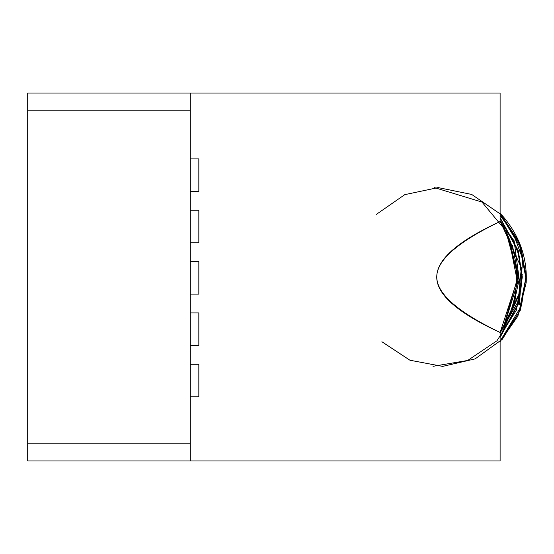 <?xml version="1.0" encoding="UTF-8"?>
<svg xmlns="http://www.w3.org/2000/svg" width="554" height="554" viewBox="0 0 554 554"><rect width="100%" height="100%" fill="white"/><g stroke="black" fill="none" stroke-linecap="round" stroke-linejoin="round"><path stroke-width="0.83" d="M27.7 110.142L27.7 460.97L500.11 460.97L190.278 460.97L190.278 93.03L500.11 93.03L500.11 221.545C459.017 241.246 437.916 259.237 436.815 275.511C435.652 292.685 456.752 311.667 500.11 332.455L500.11 460.97L500.11 332.455C511.127 315.732 516.64 297.249 516.64 277C516.64 256.751 511.127 238.268 500.11 221.545L500.11 93.03L27.7 93.03L27.7 110.142L190.278 110.142L190.278 93.03L27.7 93.03L27.7 110.142L190.278 110.142L190.278 443.858L27.7 443.858L27.7 110.142M27.7 443.858L190.278 443.858L190.278 460.97L27.7 460.97L27.7 443.858M190.278 364.283L198.838 364.283L198.838 396.796L190.278 396.796L198.838 396.796L198.838 364.283L190.278 364.283M198.838 312.941L198.838 345.454L190.278 345.454L198.838 345.454L198.838 312.941L190.278 312.941L198.838 312.941M198.838 261.599L198.838 294.112L190.278 294.112L198.838 294.112L198.838 261.599L190.278 261.599L198.838 261.599M190.278 210.257L198.838 210.257L198.838 242.77L190.278 242.77L198.838 242.77L198.838 210.257L190.278 210.257M198.838 191.435L190.278 191.435L198.838 191.435L198.838 158.915L198.838 191.435M190.278 158.915L198.838 158.915L190.278 158.915M500.11 221.545C459.044 240.519 437.944 258.51 436.815 275.511C435.437 293.447 456.538 312.428 500.11 332.455A98.404 95.053 -90 0 0 500.11 221.545M500.11 213.83L521.224 248.725L525.864 276.972L521.494 305.753L500.11 341.229L519.008 312.276L525.857 277.879L519.174 243.358L500.234 213.962L471.696 194.447L438.166 187.598L404.766 194.655L376.353 214.377M500.11 341.666L517.886 316.126L526.175 282.727C527.38 258.455 519.804 236.523 503.447 216.933L500.11 213.359L519.209 242.112L526.3 276.031L520.407 310.101L502.374 339.207L475.152 358.874L442.639 366.395L409.946 360.232L381.9 341.749M500.11 218.241L517.845 250.761L521.847 276.958L518.108 303.71L500.11 336.874M500.11 337.393L518.482 303.945L522.297 276.965L518.225 250.526L500.11 217.715M509.341 238.975L517.831 277.035L503.586 326.798M500.137 332.407L518.281 277.014L505.941 231.551M500.11 220.859L512.505 238.663L519.382 256.433M521.799 280.809L520.739 290.518L500.11 332.989M500.11 215.541L512.976 232.735L522.685 258.912L519.347 304.797M500.11 332.968L518.184 301.459L521.335 267.79L500.11 221.032M506.889 320.537L509.348 316.286M512.692 309.305L519.022 280.075L512.457 245.38M512.249 247.112L515.449 256.8M515.455 298.502L510.186 312.885M508.669 237.562L517.616 282.63L504.057 325.96M434.613 187.661L481.973 202.072L514.105 240.748L520.767 291.134L500.11 336.811M433.006 366.319L467.673 360.46L496.98 340.758L516.321 310.302L522.242 274.362"/></g></svg>
